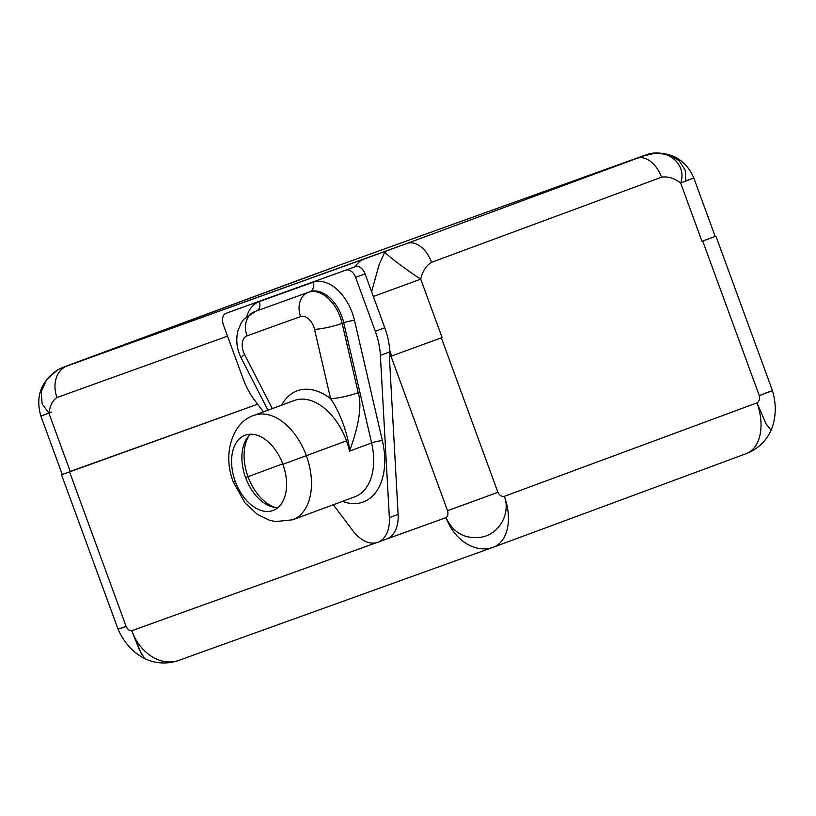 <?xml version="1.0" encoding="UTF-8"?>
<svg xmlns="http://www.w3.org/2000/svg" width="816" height="816" viewBox="0 0 816 816"><rect width="100%" height="100%" fill="white"/><g stroke="black" fill="none" stroke-linecap="round" stroke-linejoin="round"><path stroke-width="1.22" d="M707.135 239.261L702.015 241.383L680.636 182.978C674.2 178.102 667.835 176.174 661.552 177.215L431.552 262.313C426.095 265.618 422.494 271.228 420.73 279.154L442.099 337.549L441.374 337.824L497.903 492.313C499.484 495.363 501.636 496.709 504.359 496.342L756.962 402.869L766.061 423.892L771.11 430.205C765.938 441.395 757.605 449.218 746.089 453.686L493.476 547.159A44.135 27.836 69.7 0 1 493.333 547.21A44.135 34.252 -109.8 0 1 493.109 547.291A44.135 34.252 -109.8 0 1 446.036 517.65C453.319 533.144 465.365 539.611 482.195 537.03C499.729 533.47 510.734 513.101 504.359 496.342A44.135 27.836 69.7 0 1 493.476 547.159A44.135 27.836 -110.3 0 0 504.359 496.342L756.962 402.869A44.135 27.836 69.7 0 1 746.089 453.686A44.135 27.836 69.7 0 1 745.936 453.747A44.135 27.836 -110.3 0 0 746.089 453.686A44.135 27.836 -110.3 0 0 756.962 402.869L766.061 423.892L771.13 430.165C776.128 417.925 776.577 404.736 772.456 390.64L759.278 395.597L702.739 241.118L715.918 236.15L772.456 390.64L769.009 391.976L759.278 395.597L702.739 241.118L702.015 241.383L680.636 182.978L693.814 178.021L685.766 180.856L685.205 170.146L679.177 160.742L668.681 154.663L655.697 153.071L641.488 156.468L344.434 263.354L71.38 364.191A26.081 16.453 -110.3 0 0 71.298 364.222L301.288 279.123A26.081 16.453 69.7 0 1 301.379 279.092L344.434 263.354A26.081 20.237 -109.8 0 1 344.566 263.303A26.081 20.237 -109.8 0 1 344.699 263.262M745.936 453.747L493.629 547.097M655.666 153.071C645.446 154.326 648.404 154.255 641.621 156.417A26.081 20.237 70.2 0 0 641.488 156.468L655.676 153.071C673.894 153 686.613 161.313 693.814 178.021L680.636 182.978C674.2 178.102 667.835 176.174 661.552 177.215A26.081 16.453 69.7 0 0 637.112 158.284L407.113 243.392A26.081 16.453 -110.3 0 1 431.552 262.313A26.081 16.453 -110.3 0 0 407.113 243.392L637.112 158.284A26.081 16.453 69.7 0 1 661.552 177.215L431.552 262.313C426.095 265.618 422.494 271.228 420.73 279.154C404.491 268.739 382.133 251.522 385.009 251.491L379.052 264.833L371.627 291.791L379.052 264.833L385.009 251.491L407.113 243.392L67.004 366.007A26.081 20.237 -109.8 0 0 56.977 397.525C52.612 400.381 49.929 405.613 48.919 413.212C49.929 405.613 52.612 400.381 56.977 397.525L227.531 336.151L56.977 397.525A26.081 20.237 -109.8 0 1 67.004 366.007L385.009 251.491C382.133 251.522 404.491 268.739 420.73 279.154L373.34 296.483L420.73 279.154L442.099 337.549L441.374 337.824L497.903 492.313C499.484 495.363 501.636 496.709 504.359 496.342C510.734 513.101 499.729 533.47 482.195 537.03C465.365 539.611 453.319 533.144 446.036 517.65C447.882 516.344 448.382 514.029 447.545 510.714C448.382 514.029 447.882 516.344 446.036 517.65L386.57 539.05L446.036 517.65A44.135 34.252 70.2 0 0 493.109 547.291L178.806 660.389A44.135 34.252 -109.8 0 1 131.743 630.737L376.309 542.742L131.743 630.737C129.479 630.911 127.602 629.452 126.103 626.372C127.602 629.452 129.479 630.911 131.743 630.737A44.135 34.252 70.2 0 0 178.806 660.389A44.135 34.252 70.2 0 0 179.03 660.307A44.135 34.252 -109.8 0 1 178.806 660.389C167.137 664.377 155.723 663.765 144.575 658.553L139.414 649.862L131.743 630.737L141.719 654.646M447.545 510.714L391.007 356.225L389.395 356.806L398.116 514.386A34.109 21.512 69.7 0 1 386.509 539.07A34.109 21.512 69.7 0 0 386.631 539.029A34.109 21.512 69.7 0 0 398.116 514.386L389.395 356.806L391.741 355.96L389.793 350.625A56.171 35.425 -110.3 0 0 384.795 327.767L365.068 273.87A10.027 6.324 -110.3 0 0 355.674 266.597L235.426 309.866A10.027 6.324 -110.3 0 0 235.355 309.886A10.027 6.324 69.7 0 1 235.396 309.876L225.94 313.375A10.027 6.324 -110.3 0 0 225.899 313.385A10.027 6.324 -110.3 0 0 223.431 324.931L243.148 378.828L223.431 324.931A10.027 6.324 -110.3 0 1 225.94 313.375L355.674 266.597L235.426 309.866A10.027 6.324 69.7 0 1 235.426 309.866L355.674 266.597A10.027 6.324 69.7 0 1 365.068 273.87L355.582 277.389A10.027 6.324 -110.3 0 0 346.178 270.106A10.027 6.324 -110.3 0 1 355.582 277.389L375.299 331.276L384.795 327.767L365.068 273.87L355.582 277.389L375.299 331.276L384.795 327.767A56.171 35.425 69.7 0 1 389.793 350.625A56.171 35.425 69.7 0 1 389.864 351.859L380.378 355.368A56.171 35.425 -110.3 0 0 375.299 331.276A56.171 35.425 -110.3 0 1 380.378 355.368L389.354 517.63L398.116 514.386L389.354 517.63L380.378 355.368L389.864 351.859L390.13 356.541L389.864 351.859A56.171 35.425 69.7 0 0 389.793 350.625L391.741 355.96L389.395 356.806L441.374 337.824L391.007 356.225L447.545 510.714L497.903 492.313L447.545 510.714M352.889 530.747A34.109 21.512 -110.3 0 0 377.869 542.273A34.109 21.512 -110.3 0 0 389.354 517.63A34.109 21.512 -110.3 0 1 377.757 542.314A34.109 21.512 -110.3 0 1 352.889 530.747L333.305 504.747L352.889 530.747M51.367 412.08L40.871 416.048L48.919 413.212L70.298 471.617L257.611 404.216L69.564 471.883L126.103 626.372L118.045 629.207L126.103 626.372L69.564 471.883L257.611 404.226L70.227 471.424M263.384 411.896L254.837 400.544L263.384 411.896M61.516 474.718L69.564 471.883L61.516 474.718L118.045 629.207C123.991 642.631 132.835 652.412 144.575 658.553M693.814 178.021L715.193 236.426L702.739 241.118L715.918 236.15M756.962 402.869C759.278 401.37 760.043 398.953 759.278 395.597C760.043 398.953 759.278 401.37 756.962 402.869M364.058 259.121A26.081 20.237 70.2 0 0 355.246 266.75A26.081 20.237 70.2 0 1 364.058 259.121M243.148 378.828A56.171 35.425 -110.3 0 0 254.837 400.544A56.171 35.425 -110.3 0 1 243.148 378.828M382.378 440.609A63.495 40.045 69.7 0 1 342.475 501.35A63.495 40.045 -110.3 0 0 382.378 440.609A7.823 1.204 -13.1 0 0 371.617 442.945A55.672 35.108 69.7 0 1 354.838 496.781L292.638 519.792A55.672 35.108 -110.3 0 0 306.347 455.695L346.504 440.834A55.672 35.108 69.7 0 1 349.564 451.095L371.617 442.945A7.823 1.204 166.9 0 1 382.378 440.609L354.511 320.443L382.378 440.609M246.809 316.241A41.932 26.438 69.7 0 1 259.335 301.573L312.916 282.295A41.932 26.438 69.7 0 1 354.511 320.443A41.932 26.438 -110.3 0 0 312.916 282.295L259.335 301.573A41.932 26.438 -110.3 0 0 246.809 316.241M256.102 311.11A34.109 21.512 69.7 0 1 256.214 311.069A34.109 21.512 69.7 0 1 256.336 311.018A7.823 6.069 70.2 0 0 259.335 301.573A7.823 6.069 -109.8 0 1 256.336 311.018L309.907 291.751A7.823 6.069 70.2 0 0 312.916 282.295A7.823 6.069 -109.8 0 1 309.907 291.751A34.109 21.512 69.7 0 1 343.74 322.779A7.823 1.204 166.9 0 1 354.511 320.443A7.823 1.204 -13.1 0 0 343.74 322.779L371.617 442.945L343.74 322.779L342.139 323.371L358.214 392.7C362.069 405.185 359.193 424.657 349.564 451.105L371.617 442.945A55.672 35.108 69.7 0 1 354.838 496.781M294.148 400.513L254 415.375C232.978 421.75 222.003 453.543 233.345 482.083L235.273 481.409A40.127 25.306 -110.3 0 0 272.881 510.53A40.127 25.306 -110.3 0 0 282.897 464.284A40.127 25.306 -110.3 0 0 245.167 435.214A40.127 25.306 -110.3 0 0 235.273 481.409A40.127 25.306 -110.3 0 0 273.013 510.479A40.127 25.306 -110.3 0 0 282.897 464.284A40.127 25.306 -110.3 0 0 245.3 435.163A40.127 25.306 -110.3 0 0 235.273 481.409L233.345 482.083L244.963 502.809L257.356 514.366L269.453 520.241L275.492 521.587L292.638 519.792A55.672 35.108 69.7 0 0 306.347 455.695L282.897 464.284L306.347 455.695A55.672 35.108 -110.3 0 0 254 415.375A55.672 35.108 69.7 0 1 306.347 455.695L346.504 440.834A55.672 35.108 69.7 0 0 294.148 400.513A55.672 35.108 69.7 0 1 346.504 440.834A55.672 35.108 69.7 0 1 349.564 451.095C359.193 424.657 362.069 405.185 358.214 392.7A20.063 3.08 166.9 0 1 330.602 398.687L314.527 329.358A20.063 3.08 -13.1 0 0 342.139 323.371L358.214 392.7A20.063 3.08 166.9 0 1 330.602 398.687L314.527 329.358A14.045 8.854 -110.3 0 0 300.594 316.588L247.024 335.855A14.045 8.854 -110.3 0 0 244.596 354.521L272.299 408.602L244.596 354.521A20.063 2.907 152.9 0 0 241.342 358.265A20.063 2.907 -27.1 0 1 244.596 354.521A14.045 8.854 -110.3 0 1 247.024 335.855A20.063 15.565 -109.8 0 1 254.725 311.62A34.109 21.512 -110.3 0 0 254.612 311.661A34.109 21.512 69.7 0 1 254.725 311.62A20.063 15.565 70.2 0 0 247.024 335.855L300.594 316.588A20.063 15.565 -109.8 0 1 308.305 292.342A20.063 15.565 70.2 0 0 300.594 316.588A14.045 8.854 -110.3 0 1 314.527 329.358A20.063 3.08 166.9 0 0 342.139 323.371A34.109 21.512 -110.3 0 0 308.305 292.342L309.907 291.751A34.109 21.512 69.7 0 1 343.74 322.779L342.139 323.371A34.109 21.512 69.7 0 0 308.305 292.342L256.336 311.018A34.109 21.512 69.7 0 0 256.214 311.069L243.851 319.199L241.199 322.871L237.762 331.235C235.742 340.649 236.936 349.656 241.342 358.265L267.954 410.203M281.683 405.124A63.699 40.168 69.7 0 1 330.602 398.687A63.699 40.168 -110.3 0 0 281.683 405.124M349.564 451.105C348.391 433.745 338.66 409.805 330.602 398.687M245.585 477.595A40.127 25.306 69.7 0 1 250.655 434.204A40.127 25.306 -110.3 0 0 242.944 468.129A40.127 25.306 -110.3 0 0 245.585 477.595A40.127 25.306 -110.3 0 0 249.9 486.938A40.127 25.306 -110.3 0 0 277.838 507.674A40.127 25.306 69.7 0 1 245.585 477.595L248.013 476.687L245.585 477.595M275.329 507.532A42.636 26.887 69.7 0 1 248.013 476.687A42.636 26.887 69.7 0 1 248.839 435.938A42.636 26.887 -110.3 0 0 248.013 476.687L282.734 463.835L248.013 476.687A42.636 26.887 -110.3 0 0 275.329 507.532M48.919 413.212L70.298 471.617L62.24 474.453L40.871 416.048L48.919 413.212L42.095 403.777L41.208 391.619L46.747 379.45L57.467 370.015L46.747 379.46L41.208 391.619L42.095 403.777L48.919 413.212M62.393 367.608L57.467 370.015C40.841 381.398 35.302 396.739 40.871 416.048M301.206 279.154A26.081 16.453 69.7 0 1 301.288 279.123A26.081 16.453 69.7 0 1 301.379 279.092L71.38 364.191A26.081 16.453 -110.3 0 0 71.298 364.222L62.414 367.598M60.986 368.21L57.467 370.015L60.986 368.21M344.566 263.303L641.621 156.417A26.081 20.237 70.2 0 0 641.488 156.468L344.434 263.354A26.081 20.237 -109.8 0 1 344.566 263.303L301.288 279.123M680.636 182.978C687.643 163.975 666.162 146.421 644.926 155.326C666.162 146.421 687.643 163.975 680.636 182.978M764.398 393.475L772.456 390.64M377.869 542.273L386.631 539.029M225.899 313.385L235.396 309.876"/></g></svg>
